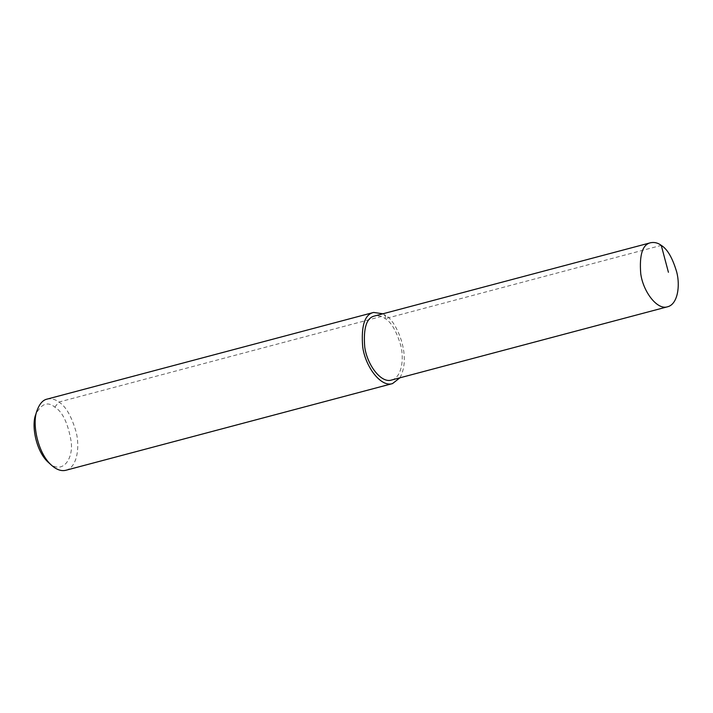<?xml version="1.0" encoding="UTF-8"?>
<svg xmlns="http://www.w3.org/2000/svg" width="713" height="713" viewBox="0 0 713 713"><rect width="100%" height="100%" fill="white"/><g stroke="black" fill="none" stroke-linecap="round" stroke-linejoin="round"><path stroke-width="0.53" stroke-dasharray="3.56 2.67" d="M65.926 470.259C77.12 467.523 80.043 447.131 76.113 431.953C71.478 416.151 65.739 406.187 58.876 402.052C55.231 399.271 51.283 398.291 47.04 399.12M399.904 377.819C412.462 355.368 395.252 319.335 385.492 315.369L382.908 313.791M48.529 462.55C61.915 475.259 73.519 459.6 71.193 441.739C68.038 423.281 62.584 411.74 54.83 407.132C47.682 401.205 41.327 403.638 35.766 414.44M391.597 380.02C401.669 377.56 404.298 359.2 400.768 345.547C396.597 331.322 391.428 322.356 385.252 318.64C381.972 316.135 378.416 315.253 374.601 315.993M54.83 407.132L58.876 402.052L385.492 315.369L385.252 318.64L661.263 245.388M385.492 315.369L385.252 318.64"/><path stroke-width="1.07" d="M382.908 313.791L373.657 312.437L47.04 399.12C42.896 400.002 39.58 403.763 37.094 410.403C31.818 422.969 37.477 453.103 51.684 465.384C56.666 469.769 61.416 471.391 65.926 470.259L392.542 383.576L399.904 377.819M373.657 312.437C364.7 314.353 361.036 325.814 362.685 346.803C365.359 366.981 381.125 387.622 392.542 383.576M37.094 410.403L35.766 414.44C31.149 425.429 36.096 451.792 48.529 462.55L51.684 465.384M650.612 242.741L374.601 315.993C366.535 317.722 363.247 328.033 364.726 346.919C367.133 365.083 381.321 383.656 391.597 380.02L667.609 306.768C677.68 304.308 680.309 285.958 676.78 272.295C672.609 258.07 667.439 249.104 661.263 245.388C657.983 242.883 654.427 242.001 650.612 242.741C642.547 244.47 639.258 254.782 640.737 273.676C643.144 291.831 657.333 310.413 667.609 306.768M661.263 245.388L668.42 272.286"/></g></svg>

